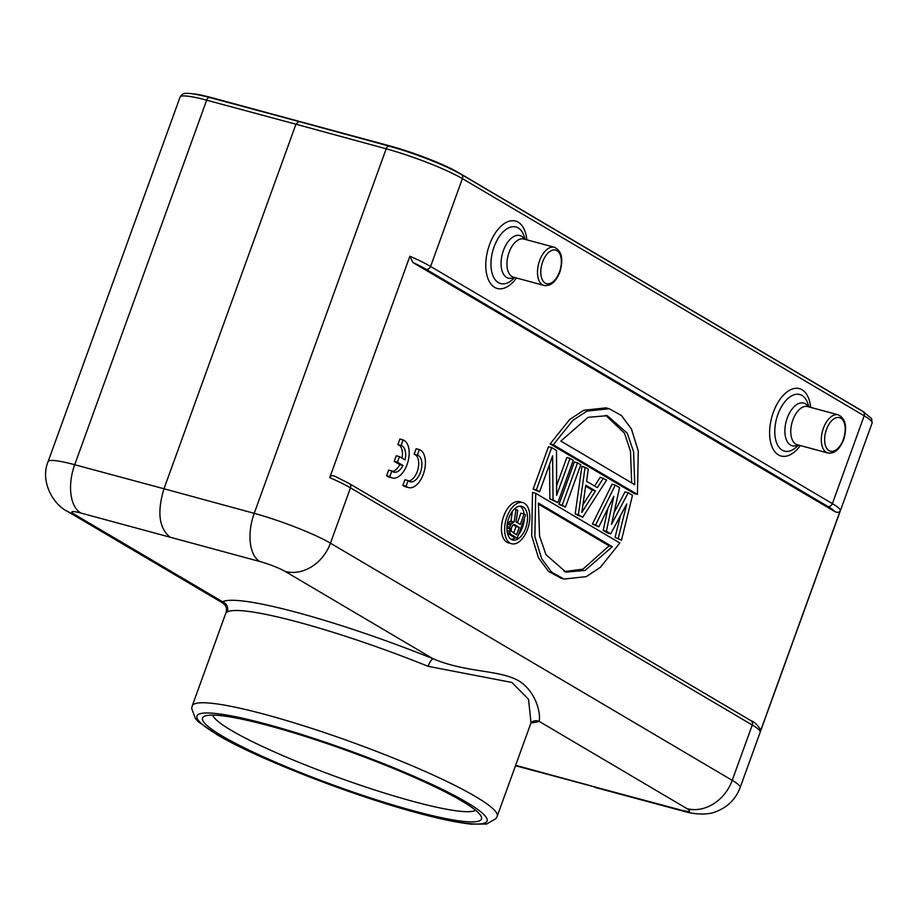 <?xml version="1.0" encoding="UTF-8"?>
<svg xmlns="http://www.w3.org/2000/svg" width="918" height="918" viewBox="0 0 918 918"><rect width="100%" height="100%" fill="white"/><g stroke="black" fill="none" stroke-linecap="round" stroke-linejoin="round"><path stroke-width="1.38" d="M531.155 722.73A170.071 21.252 -160.1 0 0 538.923 721.238L686.951 808.62A19.771 2.467 19.9 0 1 680.72 809.997L515.491 765.727M209.947 97.641A3.959 2.203 105.1 0 0 209.648 97.503A3.959 2.203 105.1 0 0 206.665 100.188L74.702 464.726A59.326 7.413 19.9 0 0 48.103 461.628C39.887 480.998 53.026 504.774 67.829 511.567A39.554 32.681 120.6 0 0 74.576 514.401L222.604 601.783L222.73 603M530.937 723.028L532.451 721.674A7.906 7.803 61.3 0 1 538.923 721.238C541.104 717.05 537.753 692.574 518.613 680.731C498.91 669.635 466.103 672.779 433.193 658.814L285.165 571.432A19.771 2.467 19.9 0 0 259.76 561.495A39.554 21.424 -74.8 0 1 254.217 513.346L386.18 148.808A3.959 2.146 -74.8 0 1 389.117 146.111A3.959 2.146 -74.8 0 1 389.404 146.237A55.367 6.919 -160.1 0 1 460.538 174.076M67.829 511.567L222.661 602.965C226.046 605.295 227.182 608.462 226.069 612.455L227.285 611.939A7.906 7.803 -118.7 0 0 222.604 601.783A170.071 21.252 -160.1 0 1 299.796 613.235A170.071 21.252 -160.1 0 1 433.193 658.814A7.906 2.238 112 0 0 428.075 666.319L511.923 682.464L528.527 699.298L531.017 722.845L497.177 816.332L496.018 818.592L486.586 824.043L471.141 824.112C457.841 822.746 439.929 819.017 417.426 812.923C351.743 795.424 256.937 758.497 217.187 734.79L198.69 722.007L195.419 718.645L191.667 708.421L192.229 705.942A162.153 20.265 19.9 0 1 266.071 714.72A162.153 20.265 19.9 0 1 267.505 715.111A162.153 20.265 19.9 0 1 423.554 770.73A162.153 20.265 19.9 0 1 497.177 816.332M270.11 726.058A148.314 18.532 -160.1 0 0 204.484 716.235A148.314 18.532 -160.1 0 0 222.374 736.11A148.314 18.532 -160.1 0 0 413.949 810.961A148.314 18.532 -160.1 0 0 481.17 816.4A148.314 18.532 -160.1 0 0 461.685 800.921A148.314 18.532 -160.1 0 0 270.11 726.058M212.701 715.111A140.408 17.545 -160.1 0 0 231.428 730.453A140.408 17.545 -160.1 0 0 412.779 801.322A140.408 17.545 -160.1 0 0 475.57 810.261M864.331 412.354A53.003 6.621 -160.1 0 0 860.671 410.013L458.885 172.825A53.003 6.621 -160.1 0 0 390.816 146.18L211.381 97.583A53.003 6.621 -160.1 0 0 192.883 93.843M751.073 720.745C754.068 721.651 757.143 724.509 760.299 729.328L760.219 731.761L840.36 510.374C839.545 512.542 837.641 512.91 834.634 511.475L412.916 262.525L409.876 256.248L329.734 477.635C330.549 475.467 332.454 475.099 335.449 476.534L349.288 483.556A3.959 3.27 120.6 0 1 350.469 487.837L330.434 543.181L732.22 780.357L752.255 725.013A3.959 3.27 -59.4 0 0 751.073 720.745L349.288 483.556M535.722 493.333L619.857 542.997L600.326 567.37L586.269 576.642L563.985 579.051L551.649 572.201L541.7 558.729L534.873 536.651L535.722 493.333L532.532 492.473L531.683 535.791L538.51 557.869L548.459 571.329L561.173 578.283M551.672 447.582L548.482 446.722L533.151 489.076L539.577 491.853L552.625 455.798L553.049 499.805L557.892 502.662L573.234 460.308L569.998 458.392L556.618 495.341L556.526 450.44L551.672 447.582L536.341 489.937L539.577 491.853M549.526 464.359L549.859 498.933L557.892 502.662M569.998 458.392L566.808 457.531L556.595 485.725M577.537 462.856L574.347 461.983L559.016 504.349L565.442 507.115L580.773 464.76L577.537 462.856L562.206 505.21L565.442 507.115M575.184 513.885L578.374 514.757L585.087 467.308L581.897 466.436L575.184 513.885L582.689 517.293L606.637 480.034L600.211 477.257L594.612 486.058M592.431 524.063L595.621 524.935L615.267 485.117L612.077 484.256L592.431 524.063L598.846 526.84L613.832 496.305L606.396 531.293L610.711 533.84L607.521 532.979L603.206 530.432L606.396 531.293M607.877 508.434L603.206 530.432M620.442 515.709L615.06 537.432L621.486 540.197L632.502 495.295L628.199 492.748L625.009 491.887L614.096 512.588M550.111 443.922L634.235 493.574L637.436 494.446L553.302 444.782L550.111 443.922L569.642 419.549L583.699 410.266L605.983 407.867L607.567 408.349M522.79 502.594L519.599 501.721A21.321 11.704 105.2 0 0 503.695 516.203A21.321 11.704 105.2 0 0 508.457 542.882L511.647 543.743A21.321 11.704 -74.8 0 1 506.885 517.063A21.321 11.704 -74.8 0 1 522.79 502.594A21.321 11.704 -74.8 0 1 527.552 529.261A21.321 11.704 -74.8 0 1 511.647 543.743M403.082 439.917L399.892 439.056L397.884 444.622L401.074 445.482A13.816 7.585 -74.8 0 1 401.086 445.494A13.816 7.585 -74.8 0 1 405.022 459.929L399.445 456.636L397.414 462.213L402.991 465.506A13.816 7.585 -74.8 0 1 393.868 472.15A13.816 7.585 -74.8 0 1 391.848 470.957L389.806 476.591A19.771 10.855 105.2 0 0 392.33 477.968A19.771 10.855 105.2 0 0 407.374 463.705A19.771 10.855 105.2 0 0 404.746 440.801L403.082 439.917L401.074 445.482M402.015 458.162A13.816 7.585 105.2 0 0 397.907 444.633M399.445 456.636L396.243 455.776L394.224 461.352L399.8 464.646L402.991 465.506M392.353 471.404A13.816 7.585 105.2 0 0 399.8 464.646M391.848 470.957L388.658 470.096L386.616 475.731A19.771 10.855 105.2 0 0 389.14 477.096L392.33 477.968M419.342 449.556L416.152 448.695L414.133 454.261L417.323 455.121A13.816 7.585 -74.8 0 1 417.346 455.121A13.816 7.585 -74.8 0 1 421.052 470.441A13.816 7.585 -74.8 0 1 410.116 481.789A13.816 7.585 -74.8 0 1 409.359 481.502L408.108 480.596L406.066 486.23A19.771 10.855 105.2 0 0 408.579 487.596A19.771 10.855 105.2 0 0 423.623 473.344A19.771 10.855 105.2 0 0 420.995 450.44L419.342 449.556L417.323 455.121M408.705 481.032A13.816 7.585 105.2 0 0 418.229 468.042A13.816 7.585 105.2 0 0 414.167 454.272M408.108 480.596L404.918 479.735L402.876 485.37A19.771 10.855 105.2 0 0 405.389 486.735L408.579 487.596M412.916 262.525A55.367 6.919 19.9 0 1 426.078 269.272L827.864 506.461A3.959 3.27 -59.4 0 0 832.385 503.638L864.182 415.82A3.959 3.27 -59.4 0 0 863 411.551L871.595 418.574L872.1 423.049A59.326 7.413 -160.1 0 0 864.182 415.82L462.397 178.631A59.326 7.413 -160.1 0 0 386.18 148.808L295.952 124.217L298.912 121.532L209.648 97.503C190.519 92.58 186.767 93.326 185.734 93.464C183.657 93.12 181.775 94.336 180.066 97.09A59.326 7.413 -160.1 0 1 206.665 100.188L295.952 124.217L163.989 488.766L254.217 513.346A59.326 7.413 19.9 0 1 330.434 543.181A39.554 32.681 120.6 0 1 285.165 571.432M169.819 536.984C158.963 527.919 157.012 511.842 163.989 488.766L74.702 464.726A39.554 21.998 105.1 0 0 80.807 513.024L259.76 561.495M538.396 503.064L612.317 546.703L585.087 570.457L565.867 572.098L545.958 554.644L539.566 536.078L538.396 503.064M538.304 504.028L609.127 545.843L612.317 546.703M609.127 545.843L582.93 569.16L564.283 571.616M533.151 489.076L536.341 489.937M549.859 498.933L553.049 499.805M559.016 504.349L562.206 505.21M603.401 478.117L597.331 487.665L586.556 481.296L588.323 469.213L585.087 467.308M578.374 514.757L582.689 517.293M585.787 485.22L581.828 512.416L595.495 490.946L585.787 485.22M585.661 486.161L592.305 490.086L582.941 504.797M592.305 490.086L595.495 490.946M628.199 492.748L611.491 524.453L619.57 487.665L615.267 485.117M615.06 537.432L621.486 540.197M618.25 538.292L626.764 503.936L610.711 533.84M595.621 524.935L598.846 526.84M553.302 444.782L572.832 420.41L586.889 411.138L609.173 408.728L621.509 415.579L631.458 429.05L638.285 451.128L637.436 494.446M634.763 484.715L560.841 441.076L588.059 417.323L607.291 415.682L627.201 433.135L633.592 451.702L634.763 484.715M605.685 415.303L624.458 433.135L630.494 451.289L631.664 482.891M525.681 528.16A17.442 9.582 105.2 0 0 521.78 506.334A17.442 9.582 105.2 0 0 508.767 518.177A17.442 9.582 105.2 0 0 512.657 540.002A17.442 9.582 105.2 0 0 525.681 528.16M520.116 506.151A17.442 9.582 -74.8 0 1 524.144 514.091M524.304 518.463A17.442 9.582 -74.8 0 1 522.491 527.288A17.442 9.582 -74.8 0 1 518.395 534.781M515.365 537.696A17.442 9.582 -74.8 0 1 511.131 539.314M507.436 533.174L513.977 537.317L517.167 538.178L525.578 514.929L524.063 514.046L520.311 524.43L516.031 521.906L517.775 510.328L514.528 508.882M524.063 514.046L520.873 513.173L517.419 522.721M512.405 511.269L510.97 521.137L509.605 521.527L507.126 525.004M507.31 532.635L510.041 533.369L509.823 527.242L506.977 526.473M507.929 533.748L511.119 534.609L510.041 533.369M507.023 530.604L509.57 531.293M506.92 528.16L509.536 528.871M507.344 524.396L510.534 525.257L509.823 527.242M508.136 523.065L511.326 523.926L514.16 521.998L516.008 509.283M510.534 525.257L511.326 523.926M509.605 521.527L512.795 522.388M510.97 521.137L514.16 521.998M511.119 534.609L517.167 538.178M519.232 527.391L516.547 534.815L511.188 531.052L511.326 528.125L512.657 525.314L514.447 524.568L519.232 527.391L516.042 526.53L513.655 533.106M513.219 524.866L516.042 526.53M386.616 475.731L389.806 476.591M394.224 461.352L397.414 462.213M402.876 485.37L406.066 486.23M591.72 786.038L515.641 765.314M74.576 514.401A19.771 2.467 19.9 0 1 80.807 513.024M686.951 808.62A39.554 32.681 -59.4 0 0 732.22 780.357A59.326 7.413 19.9 0 1 740.137 787.598L872.1 423.049M428.075 666.319A162.153 20.265 -160.1 0 0 300.897 622.863A162.153 20.265 -160.1 0 0 299.463 622.473A162.153 20.265 -160.1 0 0 227.285 611.939M415.521 812.304A154.247 19.278 -160.1 0 0 416.944 812.694A154.247 19.278 19.9 0 0 466.826 802.424A154.247 19.278 19.9 0 0 268.549 724.715A154.247 19.278 -160.1 0 0 267.241 724.359A154.247 19.278 19.9 0 0 217.199 734.584A154.247 19.278 19.9 0 0 415.521 812.304M409.876 256.248A59.326 7.413 19.9 0 1 430.599 266.45L832.385 503.638A59.326 7.413 19.9 0 1 840.36 510.374M760.219 731.761A59.326 7.413 -160.1 0 0 752.255 725.013L350.469 487.837A59.326 7.413 -160.1 0 0 329.734 477.635M863 411.551L461.215 174.363A3.959 3.27 120.6 0 1 462.397 178.631L430.599 266.45A3.959 3.27 120.6 0 1 426.078 269.272M810.663 407.363A34.918 19.175 105.2 0 0 794.988 388.36A34.918 19.175 105.2 0 0 773.312 412.331A34.918 19.175 105.2 0 0 774.953 451.828A34.918 19.175 105.2 0 0 800.324 445.54M526.829 239.816A34.918 19.175 105.2 0 0 511.165 220.802A34.918 19.175 105.2 0 0 489.478 244.785A34.918 19.175 105.2 0 0 491.13 284.282A34.918 19.175 105.2 0 0 516.49 277.993M808.907 406.892L808.092 404.253A29.319 16.099 105.2 0 0 802.011 395.474A29.319 16.099 105.2 0 0 778.957 411.723A29.319 16.099 105.2 0 0 777.89 414.443A29.319 16.099 105.2 0 0 782.205 450.187A29.319 16.099 105.2 0 0 796.537 446.94L798.568 445.069M797.994 444.909A22.089 12.129 -74.8 0 1 790.478 445.023A22.089 12.129 -74.8 0 1 787.231 418.092A22.089 12.129 -74.8 0 1 787.759 416.703A22.089 12.129 -74.8 0 1 805.407 403.805A22.089 12.129 -74.8 0 1 808.333 406.743M838.168 414.821L807.622 406.548A19.771 10.855 105.2 0 0 793.347 418.734A19.771 10.855 105.2 0 0 792.865 419.974A19.771 10.855 105.2 0 0 797.283 444.725L827.829 452.987A19.771 10.855 -74.8 0 1 823.4 428.247A19.771 10.855 -74.8 0 1 824.066 426.572A19.771 10.855 -74.8 0 1 838.168 414.821C845.581 418.413 847.417 426.698 843.665 439.699C839.637 449.545 834.347 453.974 827.829 452.987M826.475 429.44A17.408 9.559 -74.8 0 1 840.785 418.183A17.408 9.559 -74.8 0 1 843.344 439.401A17.408 9.559 -74.8 0 1 829.034 450.658A17.408 9.559 -74.8 0 1 826.475 429.44M525.085 239.346L524.27 236.706A29.319 16.099 105.2 0 0 518.188 227.928A29.319 16.099 105.2 0 0 495.135 244.177A29.319 16.099 105.2 0 0 494.068 246.885A29.319 16.099 105.2 0 0 498.382 282.641A29.319 16.099 105.2 0 0 512.714 279.393L514.746 277.523M514.172 277.362A22.089 12.129 -74.8 0 1 506.656 277.477A22.089 12.129 -74.8 0 1 503.408 250.534A22.089 12.129 -74.8 0 1 503.936 249.145A22.089 12.129 -74.8 0 1 521.573 236.247A22.089 12.129 -74.8 0 1 524.499 239.185M509.042 252.427A19.771 10.855 105.2 0 0 513.46 277.167L543.995 285.441A19.771 10.855 -74.8 0 1 539.577 260.701A19.771 10.855 -74.8 0 1 540.53 258.337A19.771 10.855 -74.8 0 1 554.334 247.263L523.799 239.001A19.771 10.855 105.2 0 0 509.513 251.176A19.771 10.855 105.2 0 0 509.042 252.427M559.521 271.854A17.408 9.559 -74.8 0 1 558.683 273.931A17.408 9.559 -74.8 0 1 544.661 282.744A17.408 9.559 -74.8 0 1 542.641 261.894A17.408 9.559 -74.8 0 1 543.49 259.817A17.408 9.559 -74.8 0 1 557.501 251.004A17.408 9.559 -74.8 0 1 559.521 271.854M827.864 506.461A55.367 6.919 19.9 0 1 834.634 511.475M594.761 787.323L683.807 811.294A39.554 21.998 -74.9 0 1 680.72 809.997M226.069 612.455L192.229 705.942M461.215 174.363C447.066 165.837 412.974 152.514 389.117 146.111L298.912 121.532M48.103 461.628L180.066 97.09M543.995 285.441C550.525 286.427 555.803 281.998 559.842 272.141C563.595 259.151 561.759 250.866 554.334 247.263M563.985 579.051L560.795 578.179M609.173 408.728L605.983 407.867M740.137 787.598C735.926 798.58 728.422 806.383 717.624 810.996C707.124 816.068 691.862 813.727 683.807 811.294"/></g></svg>
